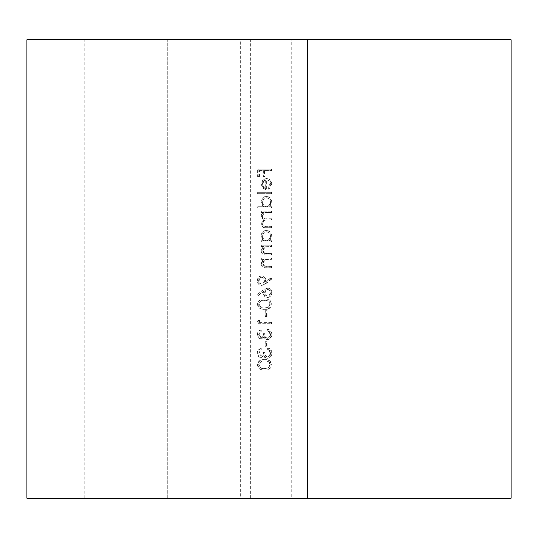 <?xml version="1.0" encoding="UTF-8"?>
<svg xmlns="http://www.w3.org/2000/svg" width="538" height="538" viewBox="0 0 538 538"><rect width="100%" height="100%" fill="white"/><g stroke="black" fill="none" stroke-linecap="round" stroke-linejoin="round"><path stroke-width="0.4" stroke-dasharray="2.69 2.02" d="M269.982 183.922L267.924 188.004L268.482 189.208L271.186 184.09C270.93 180.633 269.249 178.777 266.149 178.522L262.88 179.793L261.058 184.124L262.981 188.589L266.377 189.793L266.377 179.88C268.59 180.089 269.794 181.434 269.982 183.922L270.52 183.922L268.462 188.004L267.924 188.004M257.285 206.706L257.285 208.065L271.011 208.065L271.011 206.706L269.323 206.706L271.186 202.18C270.896 198.656 269.202 196.726 266.095 196.404C263.008 196.767 261.327 198.704 261.058 202.221L263.122 206.706L257.285 206.706L257.823 206.706L257.823 208.065L257.285 208.065M261.233 240.721L261.233 242.08L271.011 242.08L271.011 240.721L269.323 240.721L271.186 236.195C270.896 232.672 269.202 230.741 266.095 230.419C263.008 230.782 261.327 232.719 261.058 236.236L263.042 240.721L261.233 240.721L261.771 240.721L261.771 242.08L261.233 242.08M271.011 258.018L261.233 258.018L261.233 259.377L262.995 259.377L261.058 263.593C261.495 266.646 263.149 268.025 266.014 267.736L271.011 267.736L271.011 266.377L264.185 266.216L262.262 263.358L264.851 259.585L271.011 259.377L271.011 258.018L271.549 258.018L261.233 258.018M263.391 289.841L257.285 294.367L258.011 295.416L263.418 291.408L263.29 292.975C263.506 295.732 264.824 297.232 267.258 297.474C269.787 297.211 271.152 295.631 271.354 292.739C271.132 289.921 269.773 288.395 267.278 288.146L263.391 289.841L257.285 294.367M266.552 310.695L265.18 310.695L265.18 316.526L266.552 316.526L266.552 310.695L267.09 310.695L265.18 310.695M258.657 334.468L260.715 331.294L260.715 329.935C258.583 330.5 257.44 332.007 257.285 334.448C257.399 337.023 258.556 338.503 260.762 338.879L263.512 337.104L264.656 338.752L267.036 339.653C269.76 339.283 271.199 337.534 271.354 334.407C271.219 331.569 269.901 329.888 267.406 329.35L267.406 330.715L269.262 331.899L269.982 334.434C269.962 336.647 269.02 337.931 267.151 338.294C265.12 337.736 264.171 336.176 264.319 333.627L262.947 333.627C263.055 335.665 262.322 336.963 260.755 337.514L258.657 334.468L259.195 334.468L261.253 331.294L260.715 331.294M258.657 353.13L260.715 349.956L260.715 348.597C258.583 349.162 257.44 350.668 257.285 353.11C257.399 355.685 258.556 357.158 260.762 357.535L263.512 355.766L264.656 357.407L267.036 358.315C269.76 357.945 271.199 356.196 271.354 353.069C271.219 350.231 269.901 348.543 267.406 348.012L267.406 349.37L269.262 350.561L269.982 353.096C269.962 355.309 269.02 356.593 267.151 356.956C265.12 356.391 264.171 354.838 264.319 352.289L262.947 352.289C263.055 354.327 262.322 355.618 260.755 356.176L258.657 353.13L259.195 353.13L261.253 349.956L260.715 349.956M240.654 39.792L84.204 39.792L250.378 39.792L240.654 39.792L240.654 498.208L291.253 498.208L291.253 39.792M271.354 364.744C270.466 360.924 268.119 359.236 264.326 359.673C260.526 359.229 258.173 360.917 257.285 364.744C258.159 368.611 260.506 370.352 264.326 369.976C268.139 370.352 270.479 368.611 271.354 364.744L271.892 364.744C271.004 360.924 268.657 359.236 264.864 359.673L264.326 359.673M266.552 341.018L265.18 341.018L265.18 346.849L266.552 346.849L266.552 341.018L267.09 341.018L265.18 341.018M259 320.023L257.628 320.91L257.628 323.715L271.011 323.715L271.011 322.356L259 322.356L259 320.023L259.538 320.023L257.628 320.91M271.354 304.098C270.466 300.278 268.119 298.59 264.326 299.034C260.526 298.583 258.173 300.271 257.285 304.098C258.159 307.965 260.506 309.713 264.326 309.33C268.139 309.713 270.479 307.965 271.354 304.098L271.892 304.098C271.004 300.278 268.657 298.59 264.864 299.034L264.326 299.034M265.328 283.681L271.354 279.014L270.688 277.924L265.247 282.141L265.348 280.547C265.16 277.736 263.842 276.182 261.381 275.9C258.839 276.196 257.473 277.803 257.285 280.728C257.5 283.587 258.872 285.153 261.394 285.422L265.866 283.681L271.892 279.014L271.354 279.014M271.011 245.187L261.233 245.187L261.233 246.552L262.995 246.552L261.058 250.769C261.495 253.815 263.149 255.194 266.014 254.911L271.011 254.911L271.011 253.546L264.185 253.385L262.262 250.526L264.851 246.76L271.011 246.552L271.011 245.187L271.549 245.187L261.233 245.187M271.011 211.172L261.233 211.172L261.233 212.537L262.927 212.537L261.555 214.07L261.058 216.357L263.418 219.881L261.058 223.942C261.502 226.733 263.055 227.984 265.711 227.695L271.011 227.695L271.011 226.337L265.711 226.337C263.728 226.646 262.578 225.772 262.262 223.707C262.84 220.93 264.494 219.733 267.211 220.116L271.011 220.116L271.011 218.758L266.041 218.758C263.929 219.134 262.672 218.253 262.262 216.121C262.779 213.445 264.326 212.248 266.895 212.537L271.011 212.537L271.011 211.172L271.549 211.172L261.233 211.172M271.011 192.322L257.285 192.322L257.285 193.68L271.011 193.68L271.011 192.322L271.549 192.322L257.285 192.322M271.011 169.188L257.628 169.188L257.628 176.578L259 176.578L259 170.553L263.116 170.553L263.116 176.578L264.494 176.578L264.494 170.553L271.011 170.553L271.011 169.188L271.549 169.188L257.628 169.188M291.253 498.208L511.1 498.208L511.1 39.792L26.9 39.792M26.9 498.208L240.654 498.208M264.864 359.673C261.065 359.229 258.711 360.917 257.823 364.744L257.285 364.744M257.823 364.744C258.697 368.611 261.044 370.352 264.864 369.976L264.326 369.976M264.864 369.976C268.677 370.352 271.017 368.611 271.892 364.744M264.857 368.617C261.905 368.96 260.015 367.689 259.195 364.791C260.002 361.866 261.892 360.615 264.857 361.038C267.823 360.615 269.713 361.866 270.52 364.791L268.22 368.039L264.319 368.617C261.367 368.96 259.477 367.689 258.657 364.791C259.464 361.866 261.354 360.615 264.319 361.038C267.285 360.615 269.175 361.866 269.982 364.791L267.682 368.039L264.319 368.617M259.195 364.791L258.657 364.791M268.22 368.039L267.682 368.039M270.52 364.791L269.982 364.791M261.253 349.956L261.253 348.597L260.715 348.597M261.253 348.597C259.121 349.162 257.978 350.668 257.823 353.11L257.285 353.11M257.823 353.11C257.937 355.685 259.094 357.158 261.3 357.535L260.762 357.535M261.3 357.535L263.512 355.766M264.05 355.766L265.194 357.407L264.656 357.407M265.194 357.407L267.036 358.315M267.574 358.315C270.298 357.945 271.737 356.196 271.892 353.069L271.354 353.069M271.892 353.069C271.757 350.231 270.439 348.543 267.944 348.012L267.406 348.012M267.944 348.012L267.944 349.37L267.406 349.37M267.944 349.37L269.8 350.561L269.262 350.561M269.8 350.561L270.52 353.096L269.982 353.096M270.52 353.096C270.5 355.309 269.558 356.593 267.689 356.956L267.151 356.956M267.689 356.956C265.658 356.391 264.709 354.838 264.857 352.289L264.319 352.289M264.857 352.289L262.947 352.289M263.486 352.289C263.593 354.327 262.86 355.618 261.293 356.176L260.755 356.176M261.293 356.176L259.195 353.13M265.718 341.018L265.718 346.849L265.18 346.849M265.718 346.849L266.552 346.849M267.09 346.849L267.09 341.018M261.253 331.294L261.253 329.935L260.715 329.935M261.253 329.935C259.121 330.5 257.978 332.007 257.823 334.448L257.285 334.448M257.823 334.448C257.937 337.023 259.094 338.503 261.3 338.879L260.762 338.879M261.3 338.879L264.05 337.104L263.512 337.104M264.05 337.104L265.194 338.752L264.656 338.752M265.194 338.752L267.036 339.653M267.574 339.653C270.298 339.283 271.737 337.534 271.892 334.407L271.354 334.407M271.892 334.407C271.757 331.569 270.439 329.888 267.944 329.35L267.406 329.35M267.944 329.35L267.944 330.715L267.406 330.715M267.944 330.715L269.8 331.899L269.262 331.899M269.8 331.899L270.52 334.434L269.982 334.434M270.52 334.434C270.5 336.647 269.558 337.931 267.689 338.294L267.151 338.294M267.689 338.294C265.658 337.736 264.709 336.176 264.857 333.627L264.319 333.627M264.857 333.627L262.947 333.627M263.486 333.627C263.593 335.665 262.86 336.963 261.293 337.514L260.755 337.514M261.293 337.514L259.195 334.468M258.166 320.91L258.166 323.715L257.628 323.715M258.166 323.715L271.011 323.715M271.549 323.715L271.549 322.356L271.011 322.356M271.549 322.356L259 322.356M259.538 322.356L259.538 320.023M265.718 310.695L265.718 316.526L265.18 316.526M265.718 316.526L266.552 316.526M267.09 316.526L267.09 310.695M264.864 299.034C261.065 298.583 258.711 300.271 257.823 304.098L257.285 304.098M257.823 304.098C258.697 307.965 261.044 309.713 264.864 309.33L264.326 309.33M264.864 309.33C268.677 309.713 271.017 307.965 271.892 304.098M264.857 307.971C261.905 308.321 260.015 307.043 259.195 304.145C260.002 301.219 261.892 299.969 264.857 300.392C267.823 299.969 269.713 301.219 270.52 304.145L268.22 307.4L264.319 307.971C261.367 308.321 259.477 307.043 258.657 304.145C259.464 301.219 261.354 299.969 264.319 300.392C267.285 299.969 269.175 301.219 269.982 304.145L267.682 307.4L264.319 307.971M259.195 304.145L258.657 304.145M268.22 307.4L267.682 307.4M270.52 304.145L269.982 304.145M257.823 294.367L258.549 295.416L258.011 295.416M258.549 295.416L263.956 291.408L263.418 291.408M263.956 291.408L263.828 292.975L263.29 292.975M263.828 292.975C264.044 295.732 265.362 297.232 267.796 297.474L267.258 297.474M267.796 297.474C270.325 297.211 271.69 295.631 271.892 292.739L271.354 292.739M271.892 292.739C271.67 289.921 270.311 288.395 267.816 288.146L267.278 288.146M267.816 288.146L263.929 289.841M270.52 292.813C270.426 294.757 269.538 295.86 267.863 296.115C266.169 295.826 265.281 294.69 265.2 292.692C265.295 290.762 266.182 289.7 267.863 289.505C269.538 289.76 270.426 290.863 270.52 292.813L269.982 292.813C269.888 294.757 269 295.86 267.325 296.115C265.631 295.826 264.743 294.69 264.662 292.692C264.757 290.762 265.644 289.7 267.325 289.505C269 289.76 269.888 290.863 269.982 292.813M267.863 296.115L267.325 296.115M265.2 292.692L264.662 292.692M267.863 289.505L267.325 289.505M271.892 279.014L271.226 277.924L270.688 277.924M271.226 277.924L265.247 282.141M265.785 282.141L265.886 280.547L265.348 280.547M265.886 280.547C265.698 277.736 264.38 276.182 261.919 275.9L261.381 275.9M261.919 275.9C259.377 276.196 258.011 277.803 257.823 280.728L257.285 280.728M257.823 280.728C258.038 283.587 259.41 285.153 261.932 285.422L261.394 285.422M261.932 285.422L265.866 283.681M259.195 280.654C259.276 278.677 260.163 277.541 261.851 277.258C263.566 277.588 264.454 278.765 264.514 280.796C264.44 282.759 263.553 283.849 261.851 284.064C260.157 283.782 259.276 282.645 259.195 280.654L258.657 280.654C258.738 278.677 259.625 277.541 261.313 277.258C263.028 277.588 263.916 278.765 263.976 280.796C263.902 282.759 263.015 283.849 261.313 284.064C259.619 283.782 258.738 282.645 258.657 280.654M261.851 277.258L261.313 277.258M264.514 280.796L263.976 280.796M261.851 284.064L261.313 284.064M261.771 258.018L261.771 259.377L261.233 259.377M261.771 259.377L262.995 259.377M263.533 259.377L261.596 263.593L261.058 263.593M261.596 263.593C262.033 266.646 263.687 268.025 266.552 267.736L271.011 267.736M271.549 267.736L271.549 266.377L271.011 266.377M271.549 266.377L266.411 266.377M266.949 266.377L264.185 266.216M264.723 266.216L262.8 263.358L262.262 263.358M262.8 263.358L265.389 259.585L264.851 259.585M265.389 259.585L271.011 259.377M271.549 259.377L271.549 258.018M261.771 245.187L261.771 246.552L261.233 246.552M261.771 246.552L262.995 246.552M263.533 246.552L261.596 250.769L261.058 250.769M261.596 250.769C262.033 253.815 263.687 255.194 266.552 254.911L271.011 254.911M271.549 254.911L271.549 253.546L271.011 253.546M271.549 253.546L266.411 253.546M266.949 253.546L264.185 253.385M264.723 253.385L262.8 250.526L262.262 250.526M262.8 250.526L265.389 246.76L264.851 246.76M265.389 246.76L271.011 246.552M271.549 246.552L271.549 245.187M261.771 242.08L271.011 242.08M271.549 242.08L271.549 240.721L271.011 240.721M271.549 240.721L269.323 240.721M269.861 240.721L271.724 236.195L271.186 236.195M271.724 236.195C271.434 232.672 269.74 230.741 266.633 230.419L266.095 230.419M266.633 230.419C263.546 230.782 261.865 232.719 261.596 236.236L261.058 236.236M261.596 236.236L263.58 240.721L263.042 240.721M263.58 240.721L261.771 240.721M270.52 236.243C270.338 238.966 269.061 240.459 266.68 240.721C264.279 240.473 262.988 238.986 262.8 236.256C262.995 233.559 264.279 232.066 266.646 231.777C269.013 232.073 270.305 233.559 270.52 236.243L269.982 236.243C269.8 238.966 268.523 240.459 266.142 240.721C263.741 240.473 262.45 238.986 262.262 236.256C262.457 233.559 263.741 232.066 266.108 231.777C268.475 232.073 269.767 233.559 269.982 236.243M266.68 240.721L266.142 240.721M262.8 236.256L262.262 236.256M266.646 231.777L266.108 231.777M261.771 211.172L261.771 212.537L261.233 212.537M261.771 212.537L262.927 212.537M263.465 212.537L262.093 214.07L261.555 214.07M262.093 214.07L261.596 216.357L261.058 216.357M261.596 216.357L263.956 219.881L263.418 219.881M263.956 219.881L261.596 223.942L261.058 223.942M261.596 223.942C262.04 226.733 263.593 227.984 266.249 227.695L271.011 227.695M271.549 227.695L271.549 226.337L271.011 226.337M271.549 226.337L265.711 226.337M266.249 226.337C264.266 226.646 263.116 225.772 262.8 223.707L262.262 223.707M262.8 223.707C263.378 220.93 265.032 219.733 267.749 220.116L271.011 220.116M271.549 220.116L271.549 218.758L271.011 218.758M271.549 218.758L266.041 218.758M266.579 218.758C264.467 219.134 263.21 218.253 262.8 216.121L262.262 216.121M262.8 216.121C263.317 213.445 264.864 212.248 267.433 212.537L271.011 212.537M271.549 212.537L271.549 211.172M257.823 208.065L271.011 208.065M271.549 208.065L271.549 206.706L271.011 206.706M271.549 206.706L269.323 206.706M269.861 206.706L271.724 202.18L271.186 202.18M271.724 202.18C271.434 198.656 269.74 196.726 266.633 196.404L266.095 196.404M266.633 196.404C263.546 196.767 261.865 198.704 261.596 202.221L261.058 202.221M261.596 202.221L263.66 206.706L263.122 206.706M263.66 206.706L257.823 206.706M270.52 202.227C270.338 204.951 269.061 206.444 266.68 206.706C264.279 206.457 262.988 204.971 262.8 202.241C262.995 199.544 264.279 198.051 266.646 197.762C269.013 198.058 270.305 199.544 270.52 202.227L269.982 202.227C269.8 204.951 268.523 206.444 266.142 206.706C263.741 206.457 262.45 204.971 262.262 202.241C262.457 199.544 263.741 198.051 266.108 197.762C268.475 198.058 269.767 199.544 269.982 202.227M266.68 206.706L266.142 206.706M262.8 202.241L262.262 202.241M266.646 197.762L266.108 197.762M257.823 192.322L257.823 193.68L257.285 193.68M257.823 193.68L271.011 193.68M271.549 193.68L271.549 192.322M268.462 188.004L269.02 189.208L268.482 189.208M269.02 189.208L271.724 184.09L271.186 184.09M271.724 184.09C271.461 180.633 269.787 178.777 266.687 178.522L266.149 178.522M266.687 178.522L262.88 179.793M263.418 179.793L261.596 184.124L261.058 184.124M261.596 184.124L263.519 188.589L262.981 188.589M263.519 188.589L266.377 189.793M266.915 189.793L266.915 179.88L266.377 179.88M266.915 179.88C269.128 180.089 270.332 181.434 270.52 183.922M265.718 180.022L265.718 188.434C263.849 187.829 262.874 186.417 262.8 184.198L263.714 181.34L265.718 180.022L265.18 180.022L265.18 188.434C263.311 187.829 262.336 186.417 262.262 184.198L263.176 181.34L265.18 180.022M265.718 188.434L265.18 188.434M263.714 181.34L263.176 181.34M262.8 184.198L262.262 184.198M258.166 169.188L258.166 176.578L257.628 176.578M258.166 176.578L259 176.578M259.538 176.578L259.538 170.553L259 170.553M259.538 170.553L263.116 170.553M263.654 170.553L263.654 176.578L263.116 176.578M263.654 176.578L264.494 176.578M265.032 176.578L265.032 170.553L264.494 170.553M265.032 170.553L271.011 170.553M271.549 170.553L271.549 169.188M167.291 498.208L167.291 39.792L167.291 498.208M264.857 361.038L264.319 361.038M264.857 300.392L264.319 300.392M250.378 498.208L250.378 39.792M84.204 498.208L84.204 39.792"/><path stroke-width="0.81" d="M307.675 498.208L511.1 498.208L511.1 39.792L26.9 39.792L26.9 498.208L307.675 498.208L307.675 39.792"/></g></svg>
